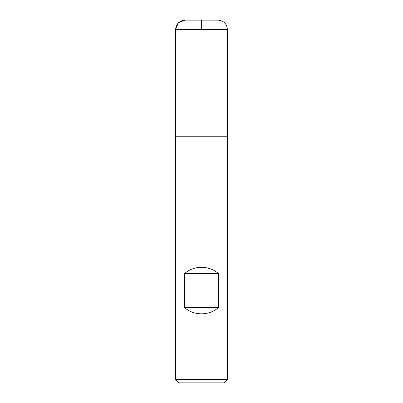 <?xml version="1.0" encoding="UTF-8"?>
<svg xmlns="http://www.w3.org/2000/svg" width="403" height="403" viewBox="0 0 403 403"><rect width="100%" height="100%" fill="white"/><g stroke="black" fill="none" stroke-linecap="round" stroke-linejoin="round"><path stroke-width="0.6" d="M175.592 379.586L227.408 379.586L227.408 136.753L175.592 136.753L175.592 379.586L178.856 382.85L224.144 382.85L227.408 379.586M175.592 136.753L227.408 136.753L227.408 29.474L175.592 29.474L175.592 136.753L175.592 29.474C176.146 23.812 179.254 20.704 184.922 20.15L218.078 20.15L184.922 20.15M184.665 307.66C193.954 315.861 209.046 315.861 218.335 307.66L218.335 273.471C209.046 265.265 193.954 265.265 184.665 273.471L184.665 307.66L218.335 307.66M184.665 273.471L218.335 273.471M218.078 20.15C223.746 20.704 226.854 23.812 227.408 29.474M201.5 29.474L201.5 20.15L184.922 20.15L178.322 22.88L175.592 29.474"/></g></svg>
